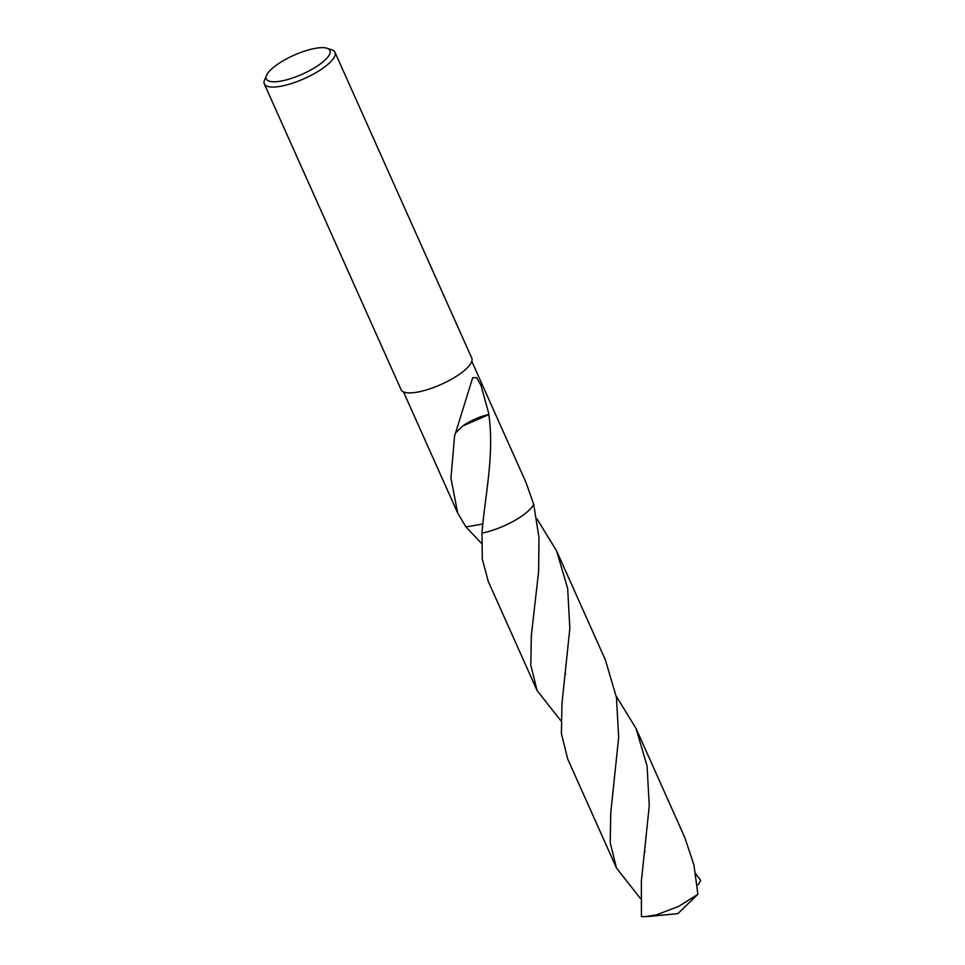 <?xml version="1.0" encoding="UTF-8"?>
<svg xmlns="http://www.w3.org/2000/svg" width="965" height="965" viewBox="0 0 965 965"><rect width="100%" height="100%" fill="white"/><g stroke="black" fill="none" stroke-linecap="round" stroke-linejoin="round"><path stroke-width="1.45" d="M327.026 48.25L331.743 49.794A38.709 11.508 155.9 0 1 334.964 52.279A38.709 11.508 155.9 0 1 331.936 60.433A38.709 11.508 155.9 0 1 294.228 82.604A38.709 11.508 155.9 0 1 264.301 83.883A38.709 11.508 155.9 0 1 264.603 79.83L266.593 75.282A34.837 10.362 155.9 0 1 269.066 71.603A34.837 10.362 155.9 0 1 297.932 53.545A34.837 10.362 155.9 0 1 327.026 48.25A34.837 10.362 155.9 0 1 327.195 57.828A34.837 10.362 155.9 0 1 288.318 79.347A34.837 10.362 155.9 0 1 266.593 75.282M334.964 52.279L471.776 358.112A38.709 11.508 155.9 0 1 468.737 366.266A38.709 11.508 155.9 0 1 431.041 388.437A38.709 11.508 155.9 0 1 401.114 389.715L264.301 83.883M471.801 361.332L525.985 482.464L533.681 504.213A37.418 11.122 155.9 0 1 531.039 508.193A37.418 11.122 155.9 0 1 481.993 533.066L482.295 559.061L488.278 581.437L537.071 690.518L530.786 665.175L531.341 635.44L538.627 571.569L538.989 537.541L533.681 504.213A37.418 11.122 155.9 0 1 531.027 508.181A37.418 11.122 155.9 0 1 481.993 533.066C484.466 498.893 494.707 455.215 488.821 414.588M482.753 524.055L465.938 526.95L457.675 513.018L450.945 478.037L454.66 435.058A37.418 11.122 -24.1 0 0 454.961 434.95L472.681 377.749L476.601 377.617L480.944 385.3L489.002 414.443A37.418 11.122 155.9 0 1 488.821 414.636L462.657 426.011M489.002 414.443A24.945 7.418 -24.1 0 0 462.621 426.06M455.782 432.658L462.633 426.035M695.644 873.687L700.687 880.382L698.6 884.302L697.176 885.086M481.547 543.379L465.938 526.95M561.944 703.859L561.401 733.641L567.685 758.948L616.478 868.03L610.206 842.747L610.749 812.94L618.662 737.453L616.466 697.562L605.393 659.964L556.588 550.882L567.661 588.481L569.857 628.312L561.944 703.859M640.374 898.427L616.478 868.03M641.351 881.371L641.423 916.448A37.418 11.122 155.9 0 0 644.499 916.75L656.357 914.904L678.805 906.316L697.9 894.29L693.956 865.123L684.788 837.475L635.995 728.394L647.081 766.041L649.264 805.859L641.351 881.371M616.237 696.175L635.995 728.394M533.693 504.225A37.418 11.134 155.9 0 1 485.238 532.378A37.418 11.134 155.9 0 1 481.993 533.066M560.967 720.903L537.071 690.518M681.374 910.248L697.9 894.29M536.83 518.651L556.588 550.882M682.303 909.356L681.302 910.309M457.675 513.018L403.491 391.887M486.083 496.854L486.167 496.143M565.502 674.282L565.574 673.667M644.897 851.866L644.994 851.106M647.334 916.593L677.864 913.614L681 910.61"/></g></svg>

